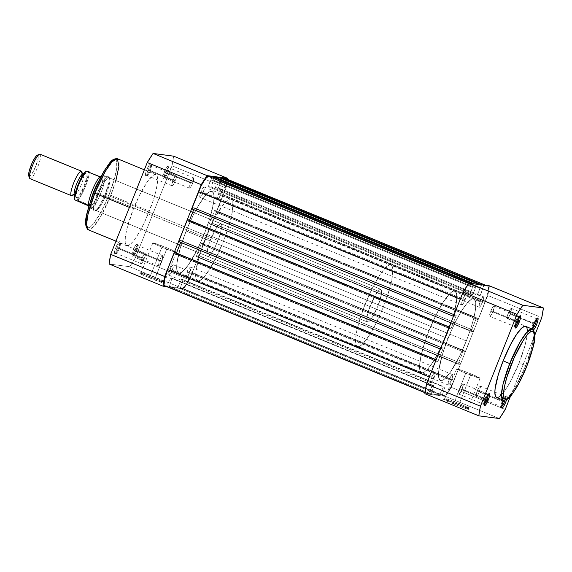 <?xml version="1.0" encoding="UTF-8"?>
<svg xmlns="http://www.w3.org/2000/svg" width="572" height="572" viewBox="0 0 572 572"><rect width="100%" height="100%" fill="white"/><g stroke="black" fill="none" stroke-linecap="round" stroke-linejoin="round"><path stroke-width="0.43" stroke-dasharray="2.86 2.15" d="M502.202 401.401A5.52 1.123 112.3 0 0 501.086 406.456A5.52 1.123 112.3 0 0 501.587 406.592A5.52 1.123 -67.7 0 1 501.258 406.656A5.52 1.123 -67.7 0 1 502.202 401.401L477.22 391.141A5.52 1.123 112.3 0 0 476.276 396.396A5.52 1.123 112.3 0 0 479.515 391.441L503.224 401.179L479.515 391.441A5.52 1.123 112.3 0 0 480.466 386.193A5.52 1.123 112.3 0 0 477.22 391.141L502.202 401.401A5.52 1.123 -67.7 0 1 505.448 396.446A5.52 1.123 -67.7 0 1 505.004 400.307A5.52 1.123 112.3 0 0 505.183 396.475A5.52 1.123 112.3 0 0 502.202 401.401L502.974 401.78L502.202 401.401M533.161 323.602A5.52 1.123 112.3 0 0 532.046 328.657A5.52 1.123 112.3 0 0 532.546 328.8A5.52 1.123 -67.7 0 1 532.217 328.857A5.52 1.123 -67.7 0 1 533.161 323.602L508.179 313.342A5.52 1.123 112.3 0 0 507.235 318.597A5.52 1.123 112.3 0 0 510.474 313.649L534.184 323.38L510.474 313.649A5.52 1.123 112.3 0 0 511.425 308.394A5.52 1.123 112.3 0 0 508.179 313.342L533.161 323.602A5.52 1.123 -67.7 0 1 536.407 318.647A5.52 1.123 -67.7 0 1 536.6 318.926A5.52 1.123 112.3 0 0 536.143 318.675A5.52 1.123 112.3 0 0 533.161 323.602L533.933 323.981L533.161 323.602M533.504 329.98A6.621 1.344 -67.7 0 1 532.596 330.051A6.621 1.344 -67.7 0 1 532.511 329.207M484.777 399.106A5.52 1.123 112.3 0 0 483.662 404.161A5.52 1.123 112.3 0 0 484.162 404.297A5.52 1.123 -67.7 0 1 483.833 404.361A5.52 1.123 -67.7 0 1 484.777 399.106L459.795 388.846A5.52 1.123 112.3 0 0 458.844 394.101A5.52 1.123 112.3 0 0 462.09 389.146L485.8 398.884L462.09 389.146A5.52 1.123 112.3 0 0 463.041 383.891A5.52 1.123 112.3 0 0 459.795 388.846L484.777 399.106A5.52 1.123 -67.7 0 1 488.023 394.151A5.52 1.123 -67.7 0 1 488.216 394.43A5.52 1.123 112.3 0 0 487.759 394.172A5.52 1.123 112.3 0 0 484.777 399.106L485.549 399.485L484.777 399.106M515.737 321.307A5.52 1.123 112.3 0 0 514.621 326.362A5.52 1.123 112.3 0 0 515.122 326.498A5.52 1.123 -67.7 0 1 514.793 326.562A5.52 1.123 -67.7 0 1 515.737 321.307L490.755 311.046A5.52 1.123 112.3 0 0 489.804 316.302A5.52 1.123 112.3 0 0 493.05 311.347L516.759 321.085L493.05 311.347A5.52 1.123 112.3 0 0 494.001 306.091A5.52 1.123 112.3 0 0 490.755 311.046L515.737 321.307A5.52 1.123 -67.7 0 1 518.983 316.352A5.52 1.123 -67.7 0 1 519.176 316.631A5.52 1.123 112.3 0 0 518.718 316.373A5.52 1.123 112.3 0 0 515.737 321.307L516.509 321.686L515.737 321.307M459.173 403.589A12.627 0.665 -158.3 0 1 468.275 407.872A12.627 0.665 -158.3 0 1 453.925 402.895L453.289 403.889A13.728 0.722 21.7 0 0 468.89 409.295A13.728 0.722 21.7 0 0 458.994 404.64L470.985 373.902A12.627 0.665 -158.3 0 1 480.094 378.221A12.627 0.665 -158.3 0 1 465.737 373.209L453.925 402.895A12.627 0.665 21.7 0 0 468.282 407.907A12.627 0.665 21.7 0 0 459.173 403.589A12.627 0.665 21.7 0 0 444.816 398.57A12.627 0.665 21.7 0 0 453.925 402.895L465.737 373.209A12.627 0.665 -158.3 0 1 456.628 368.883A12.627 0.665 -158.3 0 1 470.985 373.902L458.994 404.64L443.386 399.184L450.915 402.895L464.893 408.301L468.575 409.373L468.068 408.715L458.994 404.64A13.728 0.722 21.7 0 0 443.414 399.156A13.728 0.722 21.7 0 0 453.289 403.889L453.925 402.895A12.627 0.665 -158.3 0 1 444.844 398.548A12.627 0.665 -158.3 0 1 459.173 403.589M527.384 330.995L526.783 337.466L524.839 346.046L519.097 362.963L526.783 366.173L525.689 365.672L532.461 344.716L533.976 334.377L532.296 329.107A38.395 7.793 -67.7 0 1 525.689 365.672L519.097 362.963A38.395 7.793 112.3 0 0 525.704 326.397M466.323 340.962L447.34 333.169A44.13 8.959 112.3 0 0 454.926 291.134A44.13 8.959 112.3 0 0 428.993 330.752L447.983 338.545A44.13 8.959 -67.7 0 1 473.916 298.934A44.13 8.959 -67.7 0 1 466.323 340.962L470.663 329.029L473.831 318.011L475.568 308.873L475.718 302.388L474.267 299.127L472.472 298.884L471.349 299.363L467.202 303.074L462.19 309.945L456.749 319.39L451.337 330.58L446.432 342.564L442.442 354.311L438.738 370.642L438.588 377.12L440.04 380.387L441.834 380.623L444.222 379.293L450.378 372.172L459.395 356.542L466.323 340.962A44.13 8.959 -67.7 0 1 440.39 380.58A44.13 8.959 -67.7 0 1 447.983 338.545L428.993 330.752L435.928 315.172L443.2 302.152L446.618 297.24L451.093 292.428L453.482 291.091L455.283 291.327L456.728 294.594L456.578 301.072L454.847 310.217L451.673 321.228L447.34 333.169L442.213 345.002L433.133 361.769L428.121 368.64L423.974 372.358L421.871 372.908L421.049 372.587L419.605 369.326L419.755 362.841L421.485 353.703L424.66 342.685L428.993 330.752A44.13 8.959 112.3 0 0 421.407 372.78A44.13 8.959 112.3 0 0 447.34 333.169L204.497 233.455A44.13 8.959 112.3 0 0 212.09 191.42A44.13 8.959 112.3 0 0 186.157 231.038L447.983 338.545A44.13 8.959 -67.7 0 1 473.916 298.934A44.13 8.959 -67.7 0 1 466.323 340.962A44.13 8.959 -67.7 0 1 440.39 380.58A44.13 8.959 -67.7 0 1 447.983 338.545L186.157 231.038A44.13 8.959 112.3 0 0 178.564 273.066A44.13 8.959 112.3 0 0 204.497 233.455L466.323 340.962L459.395 356.542L450.378 372.172L444.222 379.293L441.834 380.623L440.04 380.387L438.588 377.12L438.738 370.642L442.442 354.311L446.432 342.564L451.337 330.58L456.749 319.39L462.19 309.945L467.202 303.074L471.349 299.363L472.472 298.884L474.267 299.127L475.718 302.388L475.568 308.873L473.831 318.011L470.663 329.029L466.323 340.962M510.467 396.289L534.87 334.977L510.467 396.289M533.576 329.908L532.868 330.309L532.511 329.172M503.482 400.586L505.105 397.49L506.792 395.817L507.149 396.954L506.556 399.778M525.296 326.29L526.011 326.569M526.576 327.184L526.998 328.128M496.532 397.433A38.395 7.793 112.3 0 0 519.097 362.963L509.874 382.582L505.219 390.118L501.072 395.231M499.871 396.31L498.77 397.061M451.265 387.301L487.809 295.474L541.77 317.632L487.809 295.474L451.265 387.301L445.438 396.389L499.406 418.547L445.438 396.389L424.874 393.679L445.438 396.389A77.449 15.716 112.3 0 0 451.265 387.301L487.301 402.102L451.265 387.301M505.226 409.466L487.301 402.102L505.226 409.466M489.439 285.836L487.809 295.474A77.449 15.716 112.3 0 0 489.439 285.836M525.689 365.672A38.395 7.793 -67.7 0 1 503.131 400.135L508.444 397.132L515.243 387.437L525.689 365.672M510.474 313.649L511.647 308.823L511.103 308.444L509.959 309.767L507.486 315.315L507.292 318.611L508.701 317.224L510.474 313.649M479.515 391.441L477.742 395.016L476.333 396.41L476.526 393.114L479 387.566L480.144 386.243L480.687 386.622L479.515 391.441M493.05 311.347L491.269 314.922L489.868 316.316L490.061 313.02L492.535 307.471L493.679 306.149L494.222 306.528L493.05 311.347M462.09 389.146L463.263 384.327L462.719 383.948L461.575 385.271L459.101 390.812L458.908 394.115L460.31 392.721L462.09 389.146M465.737 373.209L456.792 369.083L460.31 369.841L473.166 374.81L480.087 378.228L465.737 373.209M503.61 400.293A6.621 1.344 -67.7 0 1 506.556 395.867A6.621 1.344 -67.7 0 1 506.57 399.728M449.22 379.651A5.627 1.144 -67.7 0 1 452.523 374.596A5.627 1.144 -67.7 0 1 451.558 379.958L189.732 272.444A5.627 1.144 112.3 0 0 190.698 267.088A5.627 1.144 112.3 0 0 187.394 272.136L449.22 379.651L187.394 272.136A5.627 1.144 112.3 0 0 186.422 277.499A5.627 1.144 112.3 0 0 189.732 272.444L451.558 379.958A5.627 1.144 -67.7 0 1 448.248 385.006A5.627 1.144 -67.7 0 1 449.22 379.651L451.029 376.004L452.466 374.581L452.767 375.547L452.259 377.949L449.742 383.605L448.577 384.956L448.019 384.57L449.22 379.651M480.18 301.852A5.627 1.144 -67.7 0 1 483.483 296.796A5.627 1.144 -67.7 0 1 482.518 302.159L220.692 194.644A5.627 1.144 112.3 0 0 221.657 189.289A5.627 1.144 112.3 0 0 218.354 194.337L480.18 301.852L218.354 194.337A5.627 1.144 112.3 0 0 217.381 199.7A5.627 1.144 112.3 0 0 220.692 194.644L482.518 302.159A5.627 1.144 -67.7 0 1 479.207 307.207A5.627 1.144 -67.7 0 1 480.18 301.852L481.989 298.205L483.426 296.782L483.726 297.747L483.218 300.15L480.702 305.805L479.536 307.157L478.978 306.771L480.18 301.852M462.755 299.556A5.627 1.144 -67.7 0 1 466.058 294.501A5.627 1.144 -67.7 0 1 465.093 299.864L203.267 192.349A5.627 1.144 112.3 0 0 204.233 186.994A5.627 1.144 112.3 0 0 200.929 192.042L462.755 299.556L200.929 192.042A5.627 1.144 112.3 0 0 199.957 197.404A5.627 1.144 112.3 0 0 203.267 192.349L465.093 299.864A5.627 1.144 -67.7 0 1 461.783 304.912A5.627 1.144 -67.7 0 1 462.755 299.556L464.564 295.91L466.001 294.487L466.302 295.452L465.794 297.855L463.277 303.51L462.112 304.862L461.554 304.476L462.755 299.556M431.788 377.356A5.627 1.144 -67.7 0 1 435.099 372.3A5.627 1.144 -67.7 0 1 434.134 377.663L172.308 270.148A5.627 1.144 112.3 0 0 173.273 264.793A5.627 1.144 112.3 0 0 169.97 269.841L431.788 377.356L169.97 269.841A5.627 1.144 112.3 0 0 168.997 275.203A5.627 1.144 112.3 0 0 172.308 270.148L434.134 377.663A5.627 1.144 -67.7 0 1 430.823 382.711A5.627 1.144 -67.7 0 1 431.788 377.356L433.605 373.709L435.042 372.286L434.834 375.654L432.318 381.309L431.152 382.654L430.594 382.268L431.788 377.356M472.129 283.555L474.066 284.348L468.783 283.247L470.234 283.841L468.397 284.87L465.873 288.159L460.367 299.242A17.103 3.468 -67.7 0 1 470.234 283.841L474.066 284.348L472.844 287.416L210.739 179.873L472.565 287.38L469.877 294.137L472.858 294.53L211.032 187.015L213.721 180.266L475.546 287.773L213.449 180.223L214.436 177.735L213.449 180.223L475.546 287.773L472.858 294.53L211.032 187.015L208.051 186.622L469.877 294.137L208.051 186.622L210.739 179.873L472.844 287.416L211.018 179.908L212.241 176.834L208.051 186.622L211.032 187.015L213.721 180.266L475.546 287.773L472.858 294.53L469.877 294.137L474.066 284.348L472.129 283.555M460.26 299.199L453.567 316.337L191.742 208.823L192.428 208.916L192.914 207.686L454.74 315.193L454.254 316.423L192.428 208.916L192.914 207.686L454.74 315.193L456.256 315.394L194.43 207.886L192.914 207.686L194.43 207.886L456.256 315.394L450.958 328.707L189.132 221.192L189.475 220.327L189.132 221.192L187.616 220.992L449.442 328.507L450.958 328.707L189.132 221.192L187.616 220.992L449.442 328.507L449.935 327.277L449.206 326.977L449.935 327.277L449.249 327.184L449.935 327.277L449.442 328.507L450.958 328.707L456.256 315.394L454.74 315.193L454.254 316.423L453.567 316.337L460.26 299.199M193.729 209.638L194.43 207.886L193.729 209.638M188.109 219.762L187.616 220.992L188.109 219.762M449.142 327.141L440.526 349.092L178.7 241.584L179.393 241.67L179.88 240.44L441.706 347.955L441.219 349.185L179.393 241.67L179.88 240.44L441.706 347.955L443.221 348.155L181.395 240.64L179.88 240.44L181.395 240.64L180.695 242.399L181.395 240.64L443.221 348.155L437.923 361.461L443.221 348.155L441.706 347.955L441.219 349.185L440.526 349.092L449.142 327.141M176.441 253.081L176.097 253.947L437.923 361.461L176.097 253.947L174.582 253.753L436.407 361.261L437.923 361.461L436.407 361.261L436.901 360.031L436.171 359.738L436.901 360.031L436.207 359.945L436.901 360.031L436.407 361.261L174.582 253.753L175.075 252.524L174.582 253.753L176.097 253.947L176.441 253.081M436.107 359.902L427.263 383.147L425.74 390.44L426.076 392.978L426.648 393.372A17.103 3.468 -67.7 0 1 426.469 393.329A17.103 3.468 -67.7 0 1 429.408 377.041L436.107 359.902M164.643 285.814A17.103 3.468 112.3 0 0 164.822 285.864L426.648 393.372L164.822 285.864L166.659 286.107L428.478 393.615L426.648 393.372L428.478 393.615L166.659 286.107L170.606 278.006L432.425 385.514L428.478 393.615L432.425 385.514L433.805 385.7L171.979 278.185L433.805 385.7L431.231 393.979L169.405 286.465L171.979 278.185L433.805 385.7L431.231 393.979L169.405 286.465L177.663 287.552L439.489 395.066L431.231 393.979L439.489 395.066L177.663 287.552L181.61 279.458L443.436 386.965L439.489 395.066L443.436 386.965L181.61 279.458L182.983 279.637L444.809 387.151L443.436 386.965L444.809 387.151L442.235 395.431L180.416 287.916L182.983 279.637L444.809 387.151L442.235 395.431L180.416 287.916L182.246 288.159L444.072 395.667L442.235 395.431L444.072 395.667L182.246 288.159A17.103 3.468 112.3 0 0 192.113 272.758L453.939 380.273A17.103 3.468 -67.7 0 1 444.072 395.667L445.91 394.644L448.434 391.355L453.939 380.273L192.113 272.758L198.92 255.663L460.746 363.177L453.939 380.273L460.746 363.177L198.92 255.663L460.746 363.177L198.227 255.577L197.74 256.807L459.566 364.314L460.052 363.084L459.566 364.314L458.05 364.114L196.225 256.606L197.74 256.807L459.566 364.314L458.05 364.114L463.349 350.808L201.523 243.293L196.225 256.606L458.05 364.114L463.349 350.808L201.523 243.293L203.039 243.493L464.864 351.008L463.349 350.808L464.864 351.008L464.371 352.238L202.545 244.723L203.039 243.493L464.864 351.008L464.371 352.238L202.545 244.723L464.371 352.238L203.239 244.816L211.955 222.908L473.78 330.416L465.065 352.323L473.78 330.416L211.268 222.815L473.78 330.416L211.268 222.815L210.775 224.045L472.601 331.56L473.094 330.33L472.601 331.56L471.092 331.36L209.266 223.845L210.775 224.045L472.601 331.56L471.092 331.36L209.266 223.845L214.557 210.539L476.383 318.053L471.092 331.36L476.383 318.053L214.557 210.539L216.073 210.739L477.899 318.247L476.383 318.053L477.899 318.247L477.413 319.476L215.587 211.969L216.073 210.739L477.899 318.247L477.413 319.476L215.587 211.969L478.099 319.569L216.273 212.055L223.073 194.959L484.899 302.474L478.099 319.569L484.899 302.474L223.073 194.959A17.103 3.468 112.3 0 0 226.019 178.671M487.659 286.136A17.103 3.468 -67.7 0 1 487.844 286.186A17.103 3.468 -67.7 0 1 484.899 302.474L488.324 291.119L488.538 287.523L487.659 286.136L481.903 284.842L483.833 285.635L482.611 288.703L220.785 181.195L221.772 178.707L220.785 181.195L482.882 288.738L221.057 181.231L482.882 288.738L480.194 295.495L218.368 187.988L221.057 181.231L218.368 187.988L480.194 295.495L477.212 295.102L215.387 187.595L218.368 187.988L215.387 187.595L218.075 180.838L479.901 288.345L477.212 295.102L215.387 187.595L218.075 180.838L480.18 288.381L218.075 180.838L219.577 177.799L218.354 180.874L480.18 288.381L481.402 285.314L477.212 295.102L480.194 295.495L483.833 285.635L487.659 286.136L485.728 285.342L487.659 286.136M479.472 284.52L481.402 285.314L476.497 284.663L474.56 283.876L476.497 284.663L475.275 287.737L476.497 284.663L481.402 285.314L479.472 284.52M164.25 285.464L166.659 286.107L170.606 278.006L171.979 278.185L169.405 286.465L177.663 287.552L181.61 279.458L182.983 279.637L180.416 287.916L183.061 287.945L185.285 285.743L188.009 281.495L190.812 275.847L198.92 255.663L198.227 255.577L197.74 256.807L196.225 256.606L201.523 243.293L203.039 243.493L202.545 244.723L203.239 244.816L211.955 222.908L211.268 222.815L210.775 224.045L209.266 223.845L214.557 210.539L216.073 210.739L215.587 211.969L216.273 212.055L224.238 191.856L226.748 181.56L226.405 179.022L225.833 178.628M189.732 272.444L187.48 276.719L186.293 277.384L187.008 273.159L189.203 268.49L190.369 267.138L190.926 267.524L189.732 272.444M220.692 194.644L218.44 198.92L217.253 199.585L217.968 195.359L220.163 190.69L221.328 189.346L221.886 189.732L220.692 194.644M203.267 192.349L201.015 196.625L199.828 197.29L200.543 193.064L202.738 188.395L203.904 187.044L204.461 187.43L203.267 192.349M172.308 270.148L170.492 273.795L169.055 275.218L169.262 271.85L171.779 266.195L172.944 264.843L173.502 265.229L172.308 270.148M204.497 233.455L197.569 249.027L188.553 264.664L182.396 271.779L180.008 273.116L178.214 272.873L176.762 269.612L176.912 263.127L180.616 246.797L184.606 235.056L189.511 223.073L194.923 211.876L200.364 202.438L205.377 195.56L209.524 191.849L210.646 191.377L212.441 191.613L213.892 194.88L213.742 201.358L212.005 210.503L208.837 221.514L204.497 233.455A44.13 8.959 112.3 0 0 212.09 191.42A44.13 8.959 112.3 0 0 186.157 231.038L205.148 238.831A44.13 8.959 -67.7 0 1 231.081 199.22A44.13 8.959 -67.7 0 1 223.488 241.248L204.497 233.455L197.569 249.027L188.553 264.664L182.396 271.779L179.036 273.194L177.556 272.165L176.762 269.612L176.684 265.615L177.899 257.286L180.616 246.797L186.157 231.038L193.093 215.458L198.577 205.334L205.377 195.56L209.524 191.849L211.626 191.298L213.099 192.321L213.585 193.415L214.021 196.704L213.742 201.358L210.038 217.689L204.497 233.455L223.488 241.248L229.022 225.49L232.325 211.94L232.883 202.674L232.089 200.114L230.609 199.092L229.629 199.17L227.248 200.507L222.765 205.327L213.907 219.669L206.785 234.827L199.607 254.597L195.903 270.928L195.624 275.582L196.06 278.871L197.197 280.673L198.999 280.909L202.774 278.335L205.863 274.76L214.722 260.41L223.488 241.248A44.13 8.959 -67.7 0 1 197.554 280.866A44.13 8.959 -67.7 0 1 205.148 238.831L186.157 231.038A44.13 8.959 112.3 0 0 178.564 273.066A44.13 8.959 112.3 0 0 204.497 233.455M119.319 248.398A5.52 1.123 -67.7 0 1 116.338 253.325A5.52 1.123 -67.7 0 1 117.024 248.098L115.794 247.655A6.621 1.344 112.3 0 0 114.972 253.932A6.621 1.344 112.3 0 0 118.547 248.019L144.301 258.658A5.52 1.123 -67.7 0 1 141.062 263.606A5.52 1.123 -67.7 0 1 142.006 258.351L117.024 248.098A5.52 1.123 112.3 0 0 116.073 253.353A5.52 1.123 112.3 0 0 119.319 248.398A5.52 1.123 112.3 0 0 120.263 243.143A5.52 1.123 112.3 0 0 117.024 248.098L142.006 258.351A5.52 1.123 -67.7 0 1 145.252 253.403A5.52 1.123 -67.7 0 1 144.301 258.658L118.547 248.019L119.87 243.622L119.612 241.691L117.925 243.365L115.794 247.655L114.471 252.052L114.729 253.975L116.416 252.309L118.547 248.019A6.621 1.344 112.3 0 0 119.891 241.949A6.621 1.344 112.3 0 0 115.794 247.655L117.024 248.098A5.52 1.123 -67.7 0 1 120.435 243.343A5.52 1.123 -67.7 0 1 119.319 248.398M136.744 250.693A5.52 1.123 -67.7 0 1 133.762 255.627A5.52 1.123 -67.7 0 1 134.449 250.393L133.219 249.95A6.621 1.344 112.3 0 0 132.397 256.227A6.621 1.344 112.3 0 0 135.972 250.314L161.726 260.954A5.52 1.123 -67.7 0 1 158.487 265.908A5.52 1.123 -67.7 0 1 159.431 260.653L134.449 250.393A5.52 1.123 112.3 0 0 133.498 255.648A5.52 1.123 112.3 0 0 136.744 250.693A5.52 1.123 112.3 0 0 137.695 245.438A5.52 1.123 112.3 0 0 134.449 250.393L159.431 260.653A5.52 1.123 -67.7 0 1 162.677 255.698A5.52 1.123 -67.7 0 1 161.726 260.954L135.972 250.314L137.301 245.917L137.044 243.994L135.35 245.66L133.219 249.95L131.896 254.347L132.153 256.277L133.841 254.604L135.972 250.314A6.621 1.344 112.3 0 0 137.316 244.251A6.621 1.344 112.3 0 0 133.219 249.95L134.449 250.393A5.52 1.123 -67.7 0 1 137.859 245.638A5.52 1.123 -67.7 0 1 136.744 250.693M167.703 172.894A5.52 1.123 -67.7 0 1 164.722 177.828A5.52 1.123 -67.7 0 1 165.408 172.594L164.178 172.151A6.621 1.344 112.3 0 0 163.356 178.428A6.621 1.344 112.3 0 0 166.931 172.515L192.685 183.154A5.52 1.123 -67.7 0 1 189.446 188.109A5.52 1.123 -67.7 0 1 190.39 182.854L165.408 172.594A5.52 1.123 112.3 0 0 164.464 177.849A5.52 1.123 112.3 0 0 167.703 172.894A5.52 1.123 112.3 0 0 168.654 167.639A5.52 1.123 112.3 0 0 165.408 172.594L190.39 182.854A5.52 1.123 -67.7 0 1 193.636 177.899A5.52 1.123 -67.7 0 1 192.685 183.154L166.931 172.515L168.261 168.118L168.004 166.195L166.309 167.861L164.178 172.151L162.856 176.548L163.113 178.478L164.8 176.805L166.931 172.515A6.621 1.344 112.3 0 0 168.275 166.452A6.621 1.344 112.3 0 0 164.178 172.151L165.408 172.594A5.52 1.123 -67.7 0 1 168.819 167.839A5.52 1.123 -67.7 0 1 167.703 172.894M150.279 170.599A5.52 1.123 -67.7 0 1 147.297 175.525A5.52 1.123 -67.7 0 1 147.984 170.299L146.754 169.855A6.621 1.344 112.3 0 0 145.931 176.133A6.621 1.344 112.3 0 0 149.506 170.22L175.261 180.859A5.52 1.123 -67.7 0 1 172.022 185.807A5.52 1.123 -67.7 0 1 172.966 180.559L147.984 170.299A5.52 1.123 112.3 0 0 147.033 175.554A5.52 1.123 112.3 0 0 150.279 170.599A5.52 1.123 112.3 0 0 151.23 165.344A5.52 1.123 112.3 0 0 147.984 170.299L172.966 180.559A5.52 1.123 -67.7 0 1 176.212 175.604A5.52 1.123 -67.7 0 1 175.261 180.859L149.506 170.22L150.829 165.823L150.579 163.899L148.884 165.565L146.754 169.855L145.431 174.253L145.688 176.183L147.376 174.51L149.506 170.22A6.621 1.344 112.3 0 0 150.851 164.157A6.621 1.344 112.3 0 0 146.754 169.855L147.984 170.299A5.52 1.123 -67.7 0 1 151.394 165.544A5.52 1.123 -67.7 0 1 150.279 170.599M106.056 194.566A17.653 3.582 -67.7 0 1 96.518 210.339A17.653 3.582 -67.7 0 1 98.72 193.601L97.49 193.157A18.754 3.804 112.3 0 0 95.152 210.946A18.754 3.804 112.3 0 0 105.291 194.187L217.982 240.526A17.653 3.582 -67.7 0 1 207.607 256.37A17.653 3.582 -67.7 0 1 210.646 239.561L98.72 193.601A17.653 3.582 112.3 0 0 95.688 210.41A17.653 3.582 112.3 0 0 106.056 194.566A17.653 3.582 112.3 0 0 109.095 177.756A17.653 3.582 112.3 0 0 98.72 193.601L210.646 239.561A17.653 3.582 -67.7 0 1 221.021 223.709A17.653 3.582 -67.7 0 1 217.982 240.526L105.291 194.187L109.045 181.732L109.281 177.792L108.315 176.269L106.299 177.399L103.532 181.002L97.49 193.157L93.736 205.613L93.501 209.552L94.466 211.075L96.482 209.945L99.249 206.342L105.291 194.187A18.754 3.804 112.3 0 0 109.088 176.998A18.754 3.804 112.3 0 0 97.49 193.157L98.72 193.601A17.653 3.582 -67.7 0 1 109.638 178.392A17.653 3.582 -67.7 0 1 106.056 194.566M150.129 276.919A12.627 0.665 -158.3 0 1 141.048 272.572A12.627 0.665 -158.3 0 1 155.377 277.613L155.198 278.671A13.728 0.722 21.7 0 0 139.625 273.187A13.728 0.722 21.7 0 0 149.492 277.913L161.947 247.24A12.627 0.665 -158.3 0 1 152.838 242.914A12.627 0.665 -158.3 0 1 167.196 247.926L155.377 277.613A12.627 0.665 21.7 0 0 141.019 272.601A12.627 0.665 21.7 0 0 150.129 276.919A12.627 0.665 21.7 0 0 164.486 281.939A12.627 0.665 21.7 0 0 155.377 277.613L167.196 247.926A12.627 0.665 -158.3 0 1 176.298 252.252A12.627 0.665 -158.3 0 1 161.947 247.24L149.492 277.913L165.101 283.376L157.572 279.658L143.593 274.253L139.911 273.187L140.419 273.838L149.492 277.913A13.728 0.722 21.7 0 0 165.101 283.326A13.728 0.722 21.7 0 0 155.198 278.671L155.377 277.613A12.627 0.665 -158.3 0 1 164.486 281.896A12.627 0.665 -158.3 0 1 150.129 276.919M115.894 180.545L110.768 195.295L109.052 194.68C113.335 184.72 120.477 160.696 114.993 159.481C109.145 159.202 97.404 182.618 93.729 192.664L95.102 189.318M114.178 159.545L115.68 159.745L116.631 161.247L116.767 167.882L114.557 178.443L109.052 194.68L110.768 195.295L100.322 217.06L93.522 226.755L88.21 229.765A38.395 7.793 112.3 0 0 110.768 195.295L149.342 211.139A38.395 7.793 -67.7 0 1 126.784 245.602A38.395 7.793 -67.7 0 1 133.383 209.037L126.855 229L125.347 236.958L125.211 242.592L126.476 245.431L129.015 245.231L132.625 241.999L135.471 238.288L140.126 230.752L144.888 221.435L153.117 200.751L155.877 191.17L157.386 183.219L157.514 177.577L156.256 174.739L154.69 174.531L152.617 175.69L147.261 181.882L139.418 195.481L133.383 209.037L129.401 207.4L133.383 209.037A38.395 7.793 -67.7 0 1 155.949 174.567A38.395 7.793 -67.7 0 1 149.342 211.139L110.768 195.295A38.395 7.793 112.3 0 0 117.374 158.73M189.439 279.794L225.983 187.959L227.484 179.279A77.449 15.716 -67.7 0 1 225.983 187.959L189.439 279.794L135.471 257.636L129.651 266.716L109.08 264.007L129.651 266.716L183.612 288.874L189.439 279.794A77.449 15.716 -67.7 0 1 183.612 288.874L166.659 286.643L183.612 288.874L129.651 266.716A77.449 15.716 112.3 0 0 135.471 257.636L172.015 165.801L135.471 257.636L189.439 279.794M173.645 156.163L172.015 165.801L225.983 187.959L172.015 165.801A77.449 15.716 112.3 0 0 173.645 156.163M92.435 196.017L93.729 192.664C89.446 202.624 82.304 226.648 87.788 227.863C93.636 228.142 105.377 204.726 109.052 194.68L101.73 210.682L94.33 222.658L91.749 225.647L88.603 227.799L86.551 227.005L85.893 224.875M85.779 223.352L85.821 221.536M89.11 205.82L90.111 202.631M210.646 239.561L216.33 228.121L218.933 224.725L220.835 223.659L221.743 225.096L221.772 226.691L220.199 234.22L216.645 243.708L212.298 251.966L208.637 256.199L207.207 256.013L206.892 254.99L207.643 248.741L210.646 239.561M172.966 180.559L174.746 176.984L176.147 175.59L175.954 178.886L173.488 184.434L172.344 185.757L171.793 185.378L172.966 180.559M142.006 258.351L140.834 263.177L141.377 263.556L142.528 262.233L144.995 256.685L145.188 253.389L143.786 254.776L142.006 258.351M190.39 182.854L189.218 187.673L189.768 188.052L190.912 186.729L193.379 181.188L193.579 177.885L192.171 179.279L190.39 182.854M159.431 260.653L161.211 257.078L162.62 255.684L162.419 258.98L159.953 264.529L158.809 265.851L158.258 265.472L159.431 260.653M167.196 247.926L176.14 252.052L170.799 250.658L157.765 245.467L152.838 242.907L167.196 247.926M81.296 171.128A13.242 2.688 -67.7 0 1 81.86 174.653A13.242 2.688 -67.7 0 1 74.117 193.5A13.242 2.688 -67.7 0 1 71.521 195.695L30.173 178.721L71.521 195.695M74.71 194.98A11.361 2.309 112.3 0 0 81.095 185.185A11.361 2.309 112.3 0 0 83.283 173.959A11.361 2.309 -67.7 0 1 81.095 185.185A11.361 2.309 -67.7 0 1 74.71 194.98A2.967 2.903 97.5 0 1 76.519 197.748A13.242 2.688 112.3 0 0 84.156 185.828A13.242 2.688 112.3 0 0 86.293 173.18A2.967 2.903 97.5 0 1 83.827 174.088A2.967 2.903 -82.5 0 0 86.293 173.18L86.973 174.253L86.808 177.034L84.156 185.828L79.894 194.408L77.942 196.954L76.519 197.748L75.833 196.675L76.004 193.894L78.65 185.099L82.919 176.519L84.87 173.974L86.293 173.18A13.242 2.688 112.3 0 0 83.698 175.375A13.242 2.688 112.3 0 0 75.947 194.223A13.242 2.688 112.3 0 0 76.519 197.748A2.967 2.903 -82.5 0 0 74.71 194.98M30.03 178.678A13.242 2.688 112.3 0 0 30.173 178.721L29.208 176.39L30.173 178.721A13.242 2.688 112.3 0 0 37.681 167.124A13.242 2.688 112.3 0 0 40.09 154.19M28.736 175.947A11.447 2.324 112.3 0 0 29.208 176.39L30.445 175.704L32.132 173.502L35.814 166.08L38.109 158.48L38.252 156.077L37.666 155.148L39.947 154.154L37.666 155.148A11.447 2.324 112.3 0 0 37.244 155.226M89.904 207.7L88.889 206.428L90.876 208.408A17.653 3.582 -67.7 0 1 90.505 208.251A17.653 3.582 -67.7 0 1 90.748 200.629A17.653 3.582 112.3 0 0 90.691 208.358A17.653 3.582 112.3 0 0 90.876 208.408L367.689 322.072A17.653 3.582 -67.7 0 1 367.503 322.029A17.653 3.582 -67.7 0 1 370.713 304.776A17.653 3.582 -67.7 0 1 380.73 289.318L103.911 175.654A17.653 3.582 112.3 0 0 98.706 181.245A17.653 3.582 -67.7 0 1 103.889 175.647A17.653 3.582 -67.7 0 1 103.911 175.654L102.617 176.97L99.664 176.584L102.617 176.97L99.814 176.541L102.023 176.834L100.708 176.29L102.617 176.97L103.997 175.99L102.602 175.811L103.403 175.668M357.915 346.646L421.871 372.908A44.13 8.959 -67.7 0 1 421.407 372.78A44.13 8.959 -67.7 0 1 429.436 329.651A44.13 8.959 -67.7 0 1 454.461 291.012L390.504 264.75A44.13 8.959 112.3 0 0 365.479 303.389A44.13 8.959 112.3 0 0 357.443 346.518A44.13 8.959 112.3 0 0 357.915 346.646A44.13 8.959 112.3 0 0 382.94 308.001A44.13 8.959 112.3 0 0 390.969 264.872A44.13 8.959 112.3 0 0 390.504 264.75L455.283 291.327L456.42 293.129L456.813 298.584L454.847 310.217L450.343 325.153L443.979 341.134L436.736 355.712L429.715 366.673L426.619 370.248L423.974 372.358L421.871 372.908L421.049 372.587L419.912 370.792L419.469 367.503L420.742 357L424.66 342.685L428.993 330.752L435.928 315.172L443.2 302.152L449.714 293.665L452.359 291.563L454.461 291.012A44.13 8.959 -67.7 0 1 454.926 291.134A44.13 8.959 -67.7 0 1 446.896 334.262A44.13 8.959 -67.7 0 1 421.871 372.908L357.915 346.646L360.017 346.096L362.662 343.986L369.169 335.507L376.447 322.486L383.383 306.907L387.716 294.966L391.634 280.652L392.9 270.156L392.463 266.867L391.327 265.065L389.525 264.829L387.137 266.166L382.661 270.978L379.243 275.89L371.972 288.91L365.036 304.49L359.502 320.248L356.199 333.798L355.648 343.064L356.442 345.624L357.915 346.646M76.87 199.95L80.724 194.58L84.82 185.914L87.68 177.084L88.274 171.285A16.438 3.339 112.3 0 1 84.82 185.914A16.438 3.339 112.3 0 1 76.87 199.95L76.991 199.971M85.936 170.978L85.078 171.879M81.024 178.314L78.95 182.697M77.106 187.337L75.654 191.806M90.455 208.208L91.298 207.886L91.127 205.841L88.174 205.448L90.619 205.498L87.566 205.091L90.619 205.498L77.599 200.157M101.287 176.133L102.602 175.811L101.287 176.133M103.911 175.654L380.73 289.318A17.653 3.582 -67.7 0 1 380.916 289.368A17.653 3.582 -67.7 0 1 377.699 306.621A17.653 3.582 -67.7 0 1 367.689 322.072L366.781 320.642L367.009 316.938L370.542 305.212L376.226 293.772L378.828 290.383L380.73 289.318L381.631 290.748L381.41 294.458L377.877 306.177L372.193 317.617L369.591 321.014L367.689 322.072L90.876 208.408A17.653 3.582 112.3 0 0 100.886 192.95A17.653 3.582 112.3 0 0 104.097 175.704A17.653 3.582 112.3 0 0 103.911 175.654A17.653 3.582 -67.7 0 1 101.065 192.514A17.653 3.582 -67.7 0 1 90.876 208.408L91.155 206.177A17.103 3.468 112.3 0 0 99.206 191.784A17.103 3.468 112.3 0 0 102.838 176.812A17.103 3.468 -67.7 0 1 99.206 191.784A17.103 3.468 -67.7 0 1 91.155 206.177L90.619 205.498L77.828 200.243A17.103 3.468 112.3 0 0 85.557 186.179A17.103 3.468 112.3 0 0 89.232 171.579A17.103 3.468 -67.7 0 1 85.557 186.179A17.103 3.468 -67.7 0 1 77.828 200.243M28.621 175.461L29.208 176.39A11.447 2.324 112.3 0 0 35.814 166.08A11.447 2.324 112.3 0 0 37.666 155.148L37.116 155.291M40.212 154.261A13.242 2.688 -67.7 0 1 37.545 167.453A13.242 2.688 -67.7 0 1 30.173 178.721M82.018 172.751A13.242 2.688 -67.7 0 1 78.893 184.434A13.242 2.688 -67.7 0 1 72.909 194.938M501.086 406.456L501.63 407.843M532.046 328.657L532.596 330.051M483.662 404.161L484.205 405.548M514.621 326.362L515.165 327.749M468.275 407.872L468.89 409.295M480.094 378.221L468.282 407.907M458.844 394.101L483.833 404.361M489.804 316.302L514.793 326.562M476.276 396.396L501.258 406.656M507.235 318.597L532.217 328.857M231.081 199.22L390.969 264.872M197.554 280.866L357.443 346.518M511.425 308.394L536.407 318.647M480.466 386.193L505.448 396.446M494.001 306.091L518.983 316.352M463.041 383.891L488.023 394.151M456.628 368.883L444.816 398.57M444.844 398.548L443.414 399.156M518.718 316.373L520.084 315.773M487.759 394.172L489.124 393.572M536.143 318.675L537.516 318.068M505.183 396.475L506.556 395.867M452.523 374.596L190.698 267.088M483.483 296.796L221.657 189.289M466.058 294.501L204.233 186.994M435.099 372.3L173.273 264.793M426.469 393.329L424.996 392.721M487.844 286.186L485.821 285.356M430.823 382.711L168.997 275.203M461.783 304.912L199.957 197.404M479.207 307.207L217.381 199.7M448.248 385.006L186.422 277.499M116.338 253.325L114.972 253.932M133.762 255.627L132.397 256.227M164.722 177.828L163.356 178.428M147.297 175.525L145.931 176.133M96.518 210.339L95.152 210.946M141.048 272.572L139.625 273.187M152.838 242.914L141.019 272.601M158.487 265.908L133.498 255.648M189.446 188.109L164.464 177.849M141.062 263.606L116.073 253.353M172.022 185.807L147.033 175.554M144.358 169.812L155.949 174.567M207.607 256.37L95.688 210.41M221.021 223.709L109.095 177.756M115.966 241.162L126.784 245.602M176.212 175.604L151.23 165.344M145.252 253.403L120.263 243.143M193.636 177.899L168.654 167.639M162.677 255.698L137.695 245.438M176.298 252.252L164.486 281.939M164.486 281.896L165.101 283.326M109.638 178.392L109.088 176.998M151.394 165.544L150.851 164.157M168.819 167.839L168.275 166.452M137.859 245.638L137.316 244.251M120.435 243.343L119.891 241.949M81.996 173.516L81.989 172.665M73.43 194.38L72.823 194.98M84.384 174.503L84.985 173.895L83.219 173.924M90.691 208.358L367.503 322.029M104.097 175.704L380.916 289.368M75.819 195.359L75.826 196.21L74.589 194.952"/><path stroke-width="0.86" d="M501.587 406.592A5.52 1.123 112.3 0 0 504.497 401.701L505.727 402.145A6.621 1.344 -67.7 0 1 501.63 407.843A6.621 1.344 -67.7 0 1 502.974 401.78L503.61 400.293A6.621 1.344 -67.7 0 0 502.974 401.78L501.651 406.177L501.909 408.101L503.596 406.435L505.727 402.145L504.497 401.701A5.52 1.123 -67.7 0 1 501.587 406.592M532.511 329.207A6.621 1.344 -67.7 0 1 533.933 323.981L536.064 319.691L537.751 318.025L538.009 319.948L536.686 324.345L535.456 323.902A5.52 1.123 112.3 0 0 536.6 318.926A5.52 1.123 -67.7 0 1 535.456 323.902L534.184 323.38L535.456 323.902A5.52 1.123 -67.7 0 1 532.546 328.8A5.52 1.123 112.3 0 0 535.456 323.902L536.686 324.345A6.621 1.344 -67.7 0 1 533.504 329.98M484.162 404.297A5.52 1.123 112.3 0 0 487.072 399.406L488.302 399.849A6.621 1.344 -67.7 0 1 484.205 405.548A6.621 1.344 -67.7 0 1 485.549 399.485L487.68 395.195L489.367 393.522L489.725 394.659L489.132 397.483L486.171 404.139L484.799 405.727L484.141 405.269L485.549 399.485A6.621 1.344 -67.7 0 1 489.124 393.572A6.621 1.344 -67.7 0 1 488.302 399.849L487.072 399.406A5.52 1.123 -67.7 0 1 484.162 404.297M515.122 326.498A5.52 1.123 112.3 0 0 518.032 321.607L519.262 322.05A6.621 1.344 -67.7 0 1 515.165 327.749A6.621 1.344 -67.7 0 1 516.509 321.686L518.64 317.396L520.327 315.723L520.684 316.859L520.091 319.684L517.131 326.34L515.758 327.928L515.1 327.47L516.509 321.686A6.621 1.344 -67.7 0 1 520.084 315.773A6.621 1.344 -67.7 0 1 519.262 322.05L518.032 321.607A5.52 1.123 -67.7 0 1 515.122 326.498M498.77 397.061L496.939 397.54L495.659 396.646L494.851 392.835L495.095 388.781L498.319 374.574L503.138 360.861A38.395 7.793 112.3 0 1 525.704 326.397L532.296 329.107L526.984 332.118L520.184 341.813L509.738 363.57L511.454 364.185C515.129 354.147 526.862 330.723 532.718 331.009C538.202 332.218 531.059 356.249 526.769 366.209L533.04 347.04L534.491 339.41L534.613 333.998L533.404 331.274L530.966 331.467L527.498 334.57L523.316 340.304L514.257 357.536L506.828 377.348L504.561 386.107L503.546 393.064L503.868 397.626L504.819 399.127L506.32 399.32L508.315 398.205L513.456 392.27L519.455 382.203L526.769 366.209C523.101 376.247 511.361 399.671 505.505 399.385C500.021 398.176 507.164 374.145 511.454 364.185L509.738 363.57A38.395 7.793 -67.7 0 1 532.296 329.107C538.495 335.113 532.654 348.999 526.805 366.202C523.301 374.953 519.583 382.554 515.651 389.01C511.046 395.416 509.03 400.514 503.131 400.135A38.395 7.793 -67.7 0 1 509.738 363.57L503.138 360.861L509.738 363.57L502.967 384.527L501.451 394.873L503.131 400.135L496.532 397.433A38.395 7.793 112.3 0 1 503.138 360.861L510.76 344.194L517.016 333.712L522.365 327.52L525.296 326.29L526.576 327.184M485.8 398.884L487.072 399.406L485.8 398.884M516.759 321.085L518.032 321.607L516.759 321.085M503.224 401.179L504.497 401.701L503.224 401.179M505.226 409.466L510.467 396.289L505.226 409.466A77.449 15.716 -67.7 0 1 499.406 418.547L505.226 409.466M534.87 334.977L541.77 317.632L543.4 307.993L522.829 305.284L517.009 314.364L480.466 406.199L479.515 411.225L478.836 415.837L499.406 418.547L478.836 415.837L424.874 393.679L426.498 384.041L480.466 406.199L517.009 314.364L463.048 292.206L426.498 384.041L463.048 292.206L468.868 283.126L522.829 305.284L543.4 307.993L489.439 285.836L468.868 283.126L489.439 285.836L543.4 307.993A77.449 15.716 -67.7 0 1 541.77 317.632L534.87 334.977M532.525 329.765L533.933 323.981A6.621 1.344 -67.7 0 1 537.516 318.068A6.621 1.344 -67.7 0 1 536.686 324.345L535.099 327.727L533.183 330.223M506.57 399.728L505.727 402.145A6.621 1.344 -67.7 0 0 506.57 399.728M526.998 328.128L527.384 330.995M501.072 395.231L499.871 396.31M505.004 400.307A5.52 1.123 -67.7 0 1 504.497 401.701A5.52 1.123 112.3 0 0 505.004 400.307M519.176 316.631A5.52 1.123 -67.7 0 1 518.032 321.607A5.52 1.123 112.3 0 0 519.176 316.631M488.216 394.43A5.52 1.123 -67.7 0 1 487.072 399.406A5.52 1.123 112.3 0 0 488.216 394.43M480.466 406.199L426.498 384.041A77.449 15.716 112.3 0 0 424.874 393.679L478.836 415.837A77.449 15.716 -67.7 0 1 480.466 406.199M463.048 292.206L517.009 314.364A77.449 15.716 -67.7 0 1 522.829 305.284L468.868 283.126A77.449 15.716 112.3 0 0 463.048 292.206M212.241 176.834L472.129 283.555L212.241 176.834L208.408 176.333L212.241 176.834M468.783 283.247L208.408 176.333A17.103 3.468 112.3 0 0 198.541 191.727L460.26 299.199L198.541 191.727L191.742 208.823L201.23 185.693L205.369 178.743L208.408 176.333L468.783 283.247M453.46 316.295L191.742 208.823L453.46 316.295M189.475 220.327L193.729 209.638L189.475 220.327M449.206 326.977L188.109 219.762L449.142 327.141L187.423 219.677L178.7 241.584L187.423 219.677L188.109 219.762L449.206 326.977M440.426 349.049L178.7 241.584L440.426 349.049M180.695 242.399L176.441 253.081L180.695 242.399M436.171 359.738L175.075 252.524L436.107 359.902L174.381 252.431L167.582 269.526L174.381 252.431L175.075 252.524L436.171 359.738M164.822 285.864L163.942 284.477L164.157 280.881L167.582 269.526L429.3 376.998L167.582 269.526A17.103 3.468 112.3 0 0 164.643 285.814L424.996 392.721M226.405 179.022L485.728 285.342L225.833 178.628L222.007 178.121L225.833 178.628A17.103 3.468 112.3 0 1 226.019 178.671L485.821 285.356M481.903 284.842L222.007 178.121L481.903 284.842M221.772 178.707L222.007 178.121L221.772 178.707M219.577 177.799L479.472 284.52L219.577 177.799L214.672 177.156L219.577 177.799M474.56 283.876L214.672 177.156L474.56 283.876M214.436 177.735L214.672 177.156L214.436 177.735M115.966 241.162L88.21 229.765L86.522 224.496L88.045 214.15L94.809 193.193L129.401 207.4L94.809 193.193A38.395 7.793 112.3 0 0 88.21 229.765C82.01 223.752 87.852 209.874 93.694 192.664C97.204 183.912 100.922 176.312 104.855 169.863C109.459 163.456 111.476 158.358 117.374 158.73A38.395 7.793 112.3 0 0 94.809 193.193L93.694 192.664L94.809 193.193L105.262 171.436L112.062 161.74L117.374 158.73L118.904 166.495L115.894 180.545M227.484 179.279L227.613 178.321L207.043 175.611L201.222 184.699L164.672 276.526L163.049 286.164L166.659 286.643L163.049 286.164L109.08 264.007L110.711 254.368L147.254 162.534L153.074 153.453L173.645 156.163L153.074 153.453L207.043 175.611L227.613 178.321L173.645 156.163L227.613 178.321A77.449 15.716 -67.7 0 1 227.484 179.279M164.672 276.526L201.222 184.699L147.254 162.534L110.711 254.368L164.672 276.526L110.711 254.368A77.449 15.716 112.3 0 0 109.08 264.007L163.049 286.164A77.449 15.716 -67.7 0 1 164.672 276.526M95.102 189.318L101.051 176.662L105.598 168.783L109.781 163.041L112.191 160.66L114.178 159.545M85.893 224.875L85.779 223.352M85.821 221.536L86.837 214.579L89.11 205.82M90.111 202.631L92.435 196.017M207.043 175.611L153.074 153.453A77.449 15.716 112.3 0 0 147.254 162.534L201.222 184.699A77.449 15.716 -67.7 0 1 207.043 175.611M72.909 194.938A13.242 2.688 -67.7 0 1 71.521 195.695A2.967 2.903 97.5 0 1 73.981 194.795A2.967 2.903 -82.5 0 0 71.521 195.695A13.242 2.688 -67.7 0 1 73.659 183.047A13.242 2.688 -67.7 0 1 81.296 171.128A2.967 2.903 -82.5 0 0 83.104 173.895A11.361 2.309 112.3 0 0 76.719 183.698A11.361 2.309 112.3 0 0 74.532 194.923A11.361 2.309 -67.7 0 1 76.719 183.698A11.361 2.309 -67.7 0 1 83.104 173.895A2.967 2.903 97.5 0 1 81.296 171.128L39.947 154.154A13.242 2.688 112.3 0 0 32.44 165.744A13.242 2.688 112.3 0 0 30.03 178.678L71.378 195.66A13.242 2.688 -67.7 0 1 73.788 182.718A13.242 2.688 -67.7 0 1 81.296 171.128A13.242 2.688 -67.7 0 1 81.439 171.164A13.242 2.688 -67.7 0 1 82.018 172.751M30.173 178.721A13.242 2.688 -67.7 0 1 29.622 178.207A13.242 2.688 -67.7 0 1 32.575 165.415A13.242 2.688 -67.7 0 1 39.461 154.24A13.242 2.688 -67.7 0 1 39.947 154.154A13.242 2.688 -67.7 0 1 40.212 154.261M39.461 154.24L37.244 155.226A11.447 2.324 112.3 0 0 31.288 164.886A11.447 2.324 112.3 0 0 28.736 175.947L29.622 178.207M98.706 181.245A17.653 3.582 112.3 0 0 90.748 200.629A17.653 3.582 -67.7 0 1 98.706 181.245M88.274 171.285L86 171.1L99.664 176.584L101.509 176.076L98.97 176.433L86.179 171.178A17.103 3.468 112.3 0 0 78.45 185.242A17.103 3.468 112.3 0 0 74.775 199.843L87.566 205.091L89.239 206.9L88.46 205.82A17.103 3.468 -67.7 0 1 92.099 190.848A17.103 3.468 -67.7 0 1 100.15 176.455A17.103 3.468 112.3 0 0 92.099 190.848A17.103 3.468 112.3 0 0 88.46 205.82L74.775 199.843A17.103 3.468 -67.7 0 1 78.45 185.242A17.103 3.468 -67.7 0 1 86.179 171.178L88.574 171.35M85.078 171.879L81.024 178.314M78.95 182.697L77.106 187.337M75.654 191.806L74.51 197.29L74.775 199.843M37.666 155.148L36.429 155.834L34.742 158.036L31.925 163.392L29.108 171.407L28.829 176.126M81.439 171.164L40.09 154.19A13.242 2.688 112.3 0 0 39.947 154.154L81.296 171.128M74.589 199.757L74.424 199.657C73.459 194.48 81.181 175.211 85.836 170.985L85.857 170.978M85.879 171.035A16.438 3.339 112.3 0 0 77.956 185.099A16.438 3.339 112.3 0 0 74.532 199.642M117.374 158.73L144.358 169.812M74.832 195.066L72.823 194.98L73.43 194.38M81.996 173.516L81.989 172.665L83.812 174.081"/></g></svg>
